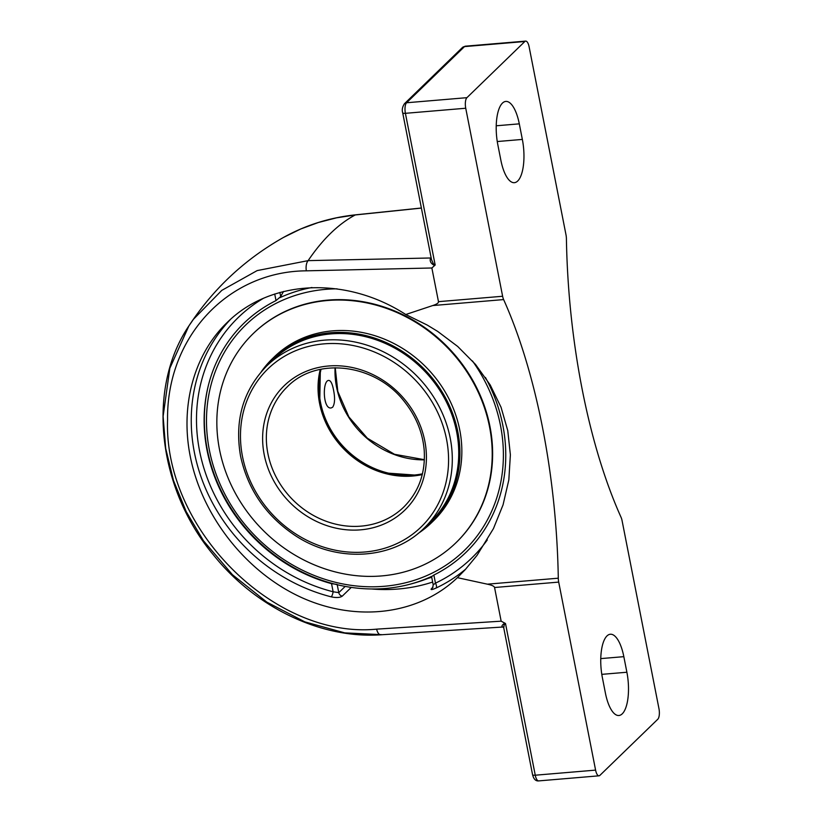<?xml version="1.0" encoding="UTF-8"?>
<svg xmlns="http://www.w3.org/2000/svg" width="822" height="822" viewBox="0 0 822 822"><rect width="100%" height="100%" fill="white"/><g stroke="black" fill="none" stroke-linecap="round" stroke-linejoin="round"><path stroke-width="1.23" d="M472.465 360.94A157.023 139.915 45.9 0 1 416.477 579.592A157.023 139.915 45.9 0 1 209.374 450.086A157.023 139.915 45.9 0 1 337.071 288.841M208.213 386.104A160.146 142.689 -134.1 0 0 207.278 449.552A160.146 142.689 -134.1 0 0 385.446 588.47A160.146 142.689 -134.1 0 0 405.154 585.408A160.146 142.689 -134.1 0 0 431.55 576.438L433.225 584.966L432.526 587.946A4.12 3.668 -134.1 0 1 431.468 588.634C430.338 590.083 431.889 589.877 436.102 588.028A171.726 153.015 -134.1 0 0 465.776 569.05M311.939 287.515A160.146 142.689 -134.1 0 0 279.912 297.667M321.042 369.232A83.7 74.576 -134.1 0 0 413.651 475.095A83.7 74.576 -134.1 0 0 422.436 473.832M333.516 389.905C335.16 398.064 334.862 403.838 332.643 407.239L331.143 407.948C322.717 409.49 322.296 380.083 328.831 380.422C330.793 380.637 332.355 383.802 333.516 389.905M457.063 471.674A113.004 100.685 -134.1 0 0 399.379 350.809A113.004 100.685 -134.1 0 0 273.264 359.625L266.821 365.862A113.004 100.685 -134.1 0 1 374.267 347.757A113.004 100.685 -134.1 0 1 450.23 438.167A113.004 100.685 -134.1 0 1 424.131 528.125L430.574 521.878A113.004 100.685 -134.1 0 0 457.063 471.674M418.049 533.509A114.258 101.805 -134.1 0 0 431.447 522.782A114.258 101.805 -134.1 0 0 458.234 472.023A114.258 101.805 -134.1 0 0 399.903 349.812A114.258 101.805 -134.1 0 0 272.39 358.721A114.258 101.805 -134.1 0 0 261.242 371.78M456.118 542.582A145.648 129.773 -134.1 0 0 456.323 542.386A145.648 129.773 -134.1 0 0 490.467 477.685A145.648 129.773 -134.1 0 0 416.117 321.895A145.648 129.773 -134.1 0 0 253.566 333.249A145.648 129.773 -134.1 0 0 253.361 333.455M219.001 398.351A145.648 129.773 -134.1 0 0 293.362 554.141A145.648 129.773 -134.1 0 0 455.912 542.787A145.648 129.773 -134.1 0 0 490.056 478.075A145.648 129.773 -134.1 0 0 415.706 322.296A145.648 129.773 -134.1 0 0 253.155 333.65A145.648 129.773 -134.1 0 0 219.001 398.351M431.447 522.782L433.369 520.922A114.258 101.805 -134.1 0 0 460.156 470.163A114.258 101.805 -134.1 0 0 401.824 347.953A114.258 101.805 -134.1 0 0 274.301 356.861L272.39 358.721M431.088 257.471A536.581 196.828 85.2 0 0 430.759 257.985A2.096 1.747 -148.3 0 0 431.17 257.913M421.398 208.079L355.238 214.953A8.374 2.076 -96 0 1 355.525 214.83C329.714 217.583 305.733 225.105 283.58 237.394L300.79 228.958L318.299 222.526L336.537 217.83L355.238 214.953A536.581 196.828 85.2 0 0 308.127 260.636L430.759 257.985L430.225 259.382A2.096 1.439 -162.9 0 0 431.345 258.817M430.225 259.382C429.957 261.786 431.334 263.79 434.355 265.403L435.095 264.653L433.451 263.944L431.509 259.639L402.698 112.809A4.12 1.099 -11.1 0 0 405.4 113.323A8.374 3.072 -94.8 0 1 406.582 102.76L464.492 46.607A8.374 3.072 -94.8 0 1 465.344 46.186L462.396 47.542A4.12 3.668 45.9 0 1 464.492 46.607L524.826 41.521A8.374 3.072 -94.8 0 1 525.679 41.1A8.374 3.072 -94.8 0 1 529.111 46.792L565.998 234.825A8.374 3.072 -94.8 0 1 566.409 238.719A323.272 118.584 -94.8 0 0 582.161 389.258A323.272 118.584 -94.8 0 0 621.072 517.336A8.374 3.072 -94.8 0 1 622.079 520.655L658.967 708.677A8.374 3.072 -94.8 0 1 657.795 719.24L599.875 775.393A8.374 3.072 -94.8 0 1 599.022 775.814A8.374 3.072 -94.8 0 1 595.59 770.122L558.703 582.099A8.374 3.072 -94.8 0 1 558.292 578.195A323.272 118.584 85.2 0 0 542.541 427.666A323.272 118.584 85.2 0 0 503.629 299.578A8.374 3.072 -94.8 0 1 502.622 296.259L438.475 301.664C438.681 302.938 436.759 304.232 432.711 305.558L405.77 314.518L427.204 325.05L437.705 331.43L457.71 346.473L475.527 364.444L490.189 384.922L501.05 407.27L507.76 430.594L510.38 454.823L508.828 479.925L503.064 504.831L493.447 528.597L477.068 555.312L465.262 569.615L457.402 577.671C418.809 614.661 356.871 622.562 301.571 597.543C246.312 572.42 202.078 516.38 190.283 456.529C180.049 405.462 194.126 354.22 227.047 322.625C270.51 279.346 346.093 275.915 405.77 314.518M381.5 634.646L344.757 632.878L304.859 621.874L266.821 602.115L232.431 574.712L203.466 540.773L186.152 511.51L173.463 480.438L165.695 448.411L163.116 416.333L169.846 368.235L188.865 325.954L193.458 319.285L221.776 290.382L257.163 270.592L308.127 260.636A8.374 3.935 88.6 0 0 306.349 270.828L431.869 267.993L435.167 265.023M457.402 577.671L487.374 584.175C491.864 585.12 494.258 586.23 494.556 587.504L501.153 621.175L376.651 629.149A8.374 4.018 -93.5 0 0 380.853 634.8L502.982 627.011A2.096 1.921 -71.5 0 0 502.334 626.929L503.136 626.898L502.334 626.929C501.451 626.148 502.191 624.936 504.564 623.271L505.571 623.877L504.205 624.597L503.742 627.823L532.564 774.694C533.694 779.153 535.728 781.219 538.687 780.9A8.374 3.072 -94.8 0 1 535.256 775.208A4.12 1.099 168.9 0 1 532.564 774.694M230.52 319.388A171.726 153.015 -134.1 0 0 194.403 452.532A171.726 153.015 -134.1 0 0 331.256 596.854C336.342 597.923 340.01 597.686 342.26 596.145L351.282 587.401M331.256 596.854A4.12 1.069 104.2 0 0 333.126 591.768L338.777 592.641A4.12 3.668 -134.1 0 0 342.26 596.145M274.712 293.988L276.007 300.595L280.703 296.588L279.881 292.416M433.482 584.658L435.465 583.147A4.12 1.788 -115.3 0 1 436.102 588.028M487.271 539.962A167.616 149.347 45.9 0 1 435.465 583.147L433.872 575.04L431.869 576.438M337.164 584.421L331.543 583.661L333.126 591.768A167.616 149.347 45.9 0 1 200.948 457.299A167.616 149.347 45.9 0 1 263.667 298.17M283.58 291.44A156.653 57.468 85.2 0 0 280.703 296.588M276.007 300.595A159.54 142.144 -134.1 0 0 207.483 389.217A159.54 142.144 -134.1 0 0 207.052 450.281A159.54 142.144 -134.1 0 0 331.543 583.661M431.869 267.993L438.475 301.664M435.095 264.653L405.4 113.323L465.735 108.237L502.622 296.259M465.735 108.237A8.374 3.072 -94.8 0 1 466.917 97.674L524.826 41.521M626.888 672.242A32.952 12.083 -94.8 0 1 618.915 715.5A32.952 12.083 -94.8 0 1 605.403 693.069L602.351 677.492A32.952 12.083 -94.8 0 1 610.325 634.245A32.952 12.083 -94.8 0 1 623.836 656.665L626.888 672.242L601.796 674.359M522.35 139.421A32.952 12.083 -94.8 0 1 514.377 182.679A32.952 12.083 -94.8 0 1 500.875 160.249L497.813 144.672A32.952 12.083 -94.8 0 1 505.787 101.425A32.952 12.083 -94.8 0 1 519.298 123.845L522.35 139.421L497.259 141.538M502.396 626.95L503.136 626.898M505.499 623.497L501.153 621.175M433.872 575.04A159.54 142.144 -134.1 0 0 502.838 425.354A159.54 142.144 -134.1 0 0 485.432 377.462M267.88 453.528A83.7 74.576 45.9 0 1 287.217 386.895C316.634 356.306 375.623 363.653 404.691 401.999C416.261 416.672 422.765 432.845 424.224 450.528C425.539 473.205 418.706 492.059 403.736 507.092A83.7 74.576 45.9 0 1 324.156 520.511A83.7 74.576 45.9 0 1 267.88 453.528M264.211 454.689A86.629 77.186 -134.1 0 0 398.598 515.476A86.629 77.186 -134.1 0 0 370.763 373.599A86.629 77.186 -134.1 0 0 264.211 454.689M242.49 456.518A110.066 98.075 45.9 0 1 377.853 353.491A110.066 98.075 45.9 0 1 413.219 533.755A110.066 98.075 45.9 0 1 242.49 456.518M320.272 369.397A83.7 74.576 -134.1 0 0 319.573 403.417A83.7 74.576 -134.1 0 0 422.251 474.592M335.078 367.732A83.7 74.576 -134.1 0 0 424.378 459.847M433.019 587.124L431.468 588.634M371.554 588.984A171.726 153.015 -134.1 0 0 432.649 582.048M431.714 577.25A167.616 149.347 45.9 0 1 428.077 578.369M345.209 586.405L338.777 592.641L337.226 584.719M462.396 47.542L404.475 103.695A4.12 3.668 45.9 0 1 406.582 102.76L466.917 97.674M595.59 770.122L535.256 775.208L505.571 623.877M432.711 305.558L503.629 299.578M558.292 578.195L487.374 584.175M376.651 629.149C274.784 639.228 163.629 529.173 167.565 419.795C166.547 337.03 227.992 271.342 306.349 270.828M421.378 208.007L355.525 214.83A8.374 2.076 -96 0 1 355.536 214.83A8.374 2.076 -96 0 1 355.587 214.83M494.556 587.504L558.703 582.099M600.759 658.607L623.836 656.665M496.221 125.787L519.298 123.845M424.131 528.125C392.464 559.988 336.393 563.039 295.006 535.399C265.927 515.856 247.782 489.439 240.569 456.159C234.383 420.258 243.137 390.162 266.821 365.862M422.282 474.5L417.997 475.28L383.761 472.835L361.32 462.724L342.086 446.695L327.793 426.197L319.727 403.078L320.364 369.376M405.195 585.408A164.77 164.77 0 0 0 431.653 576.931M335.242 367.732L337.811 391.447L348.867 416.898L367.352 438.208L394.468 454.278L424.378 459.683M502.982 627.011L503.752 627.874M402.698 112.809C401.783 109.943 402.369 106.911 404.475 103.695M525.679 41.1L465.344 46.186M380.915 634.789C321.279 638.982 255.817 607.746 213.617 555.148C157.464 488.093 146.388 388.662 188.865 325.954C213.268 288.758 244.843 259.238 283.58 237.394M599.022 775.814L538.687 780.9"/></g></svg>
